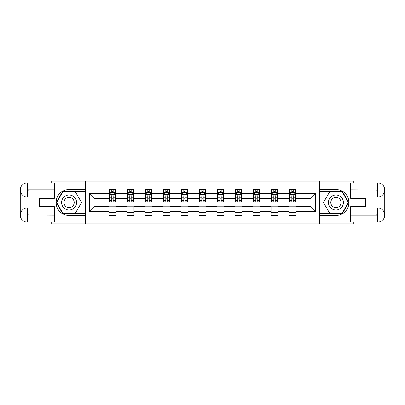 <?xml version="1.0" encoding="UTF-8"?>
<svg xmlns="http://www.w3.org/2000/svg" width="405" height="405" viewBox="0 0 405 405"><rect width="100%" height="100%" fill="white"/><g stroke="black" fill="none" stroke-linecap="round" stroke-linejoin="round"><path stroke-width="0.61" d="M51.182 222.122L51.182 223.854L353.818 223.854L353.818 222.122M353.818 182.878L353.818 181.146L319.423 181.146L319.423 223.854M319.423 181.146L51.182 181.146L51.182 182.878M85.576 223.854L85.576 181.146M295.989 193.727L295.989 189.515L289.064 189.515L289.064 193.727L277.987 193.727L277.987 189.515L271.061 189.515L271.061 193.727L259.98 193.727L259.98 189.515L253.054 189.515L253.054 193.727L241.972 193.727L241.972 189.515L235.047 189.515L235.047 193.727L223.97 193.727L223.97 189.515L217.045 189.515L217.045 193.727L205.963 193.727L205.963 189.515L199.037 189.515L199.037 193.727L187.955 193.727L187.955 189.515L181.03 189.515L181.03 193.727L169.953 193.727L169.953 189.515L163.028 189.515L163.028 193.727L151.946 193.727L151.946 189.515L145.02 189.515L145.02 193.727L133.939 193.727L133.939 189.515L127.013 189.515L127.013 193.727L115.936 193.727L115.936 189.515L109.011 189.515L109.011 193.727L89.389 193.727L89.389 211.273L94.006 206.656L109.011 206.656L109.011 215.485L115.936 215.485L115.936 206.656L127.013 206.656L127.013 215.485L133.939 215.485L133.939 206.656L145.02 206.656L145.02 215.485L151.946 215.485L151.946 206.656L163.028 206.656L163.028 215.485L169.953 215.485L169.953 206.656L181.03 206.656L181.03 215.485L187.955 215.485L187.955 206.656L199.037 206.656L199.037 215.485L205.963 215.485L205.963 206.656L217.045 206.656L217.045 215.485L223.97 215.485L223.97 206.656L235.047 206.656L235.047 215.485L241.972 215.485L241.972 206.656L253.054 206.656L253.054 215.485L259.98 215.485L259.98 206.656L271.061 206.656L271.061 215.485L277.987 215.485L277.987 206.656L289.064 206.656L289.064 215.485L295.989 215.485L295.989 206.656L310.994 206.656L310.994 198.344L295.989 198.344L295.989 193.727L315.611 193.727L315.611 211.273L295.989 211.273M289.064 211.273L277.987 211.273M271.061 211.273L259.98 211.273M253.054 211.273L241.972 211.273M235.047 211.273L223.97 211.273M217.045 211.273L205.963 211.273M199.037 211.273L187.955 211.273M181.03 211.273L169.953 211.273M163.028 211.273L151.946 211.273M145.02 211.273L133.939 211.273M127.013 211.273L115.936 211.273M109.011 211.273L89.389 211.273M289.064 193.727L289.064 198.344L277.987 198.344L277.987 193.727M271.061 193.727L271.061 198.344L259.98 198.344L259.98 193.727M253.054 193.727L253.054 198.344L241.972 198.344L241.972 193.727M235.047 193.727L235.047 198.344L223.97 198.344L223.97 193.727M217.045 193.727L217.045 198.344L205.963 198.344L205.963 193.727M199.037 193.727L199.037 198.344L187.955 198.344L187.955 193.727M181.03 193.727L181.03 198.344L169.953 198.344L169.953 193.727M163.028 193.727L163.028 198.344L151.946 198.344L151.946 193.727M145.02 193.727L145.02 198.344L133.939 198.344L133.939 193.727M127.013 193.727L127.013 198.344L115.936 198.344L115.936 193.727M109.011 193.727L109.011 198.344L94.006 198.344L89.389 193.727M94.006 198.344L94.006 206.656M315.611 211.273L310.994 206.656M310.994 198.344L315.611 193.727M109.011 192.4L109.588 192.4M111.78 192.4L113.162 192.4M115.359 192.4L115.936 192.4M109.011 198.227L109.588 198.227M111.78 198.227L113.162 198.227M115.359 198.227L115.936 198.227M109.011 206.773L115.936 206.773M109.011 212.6L115.936 212.6M127.013 206.773L133.939 206.773M127.013 212.6L133.939 212.6M127.013 192.4L127.59 192.4M129.782 192.4L131.169 192.4M133.361 192.4L133.939 192.4M127.013 198.227L127.59 198.227M129.782 198.227L131.169 198.227M133.361 198.227L133.939 198.227M145.02 206.773L151.946 206.773M145.02 212.6L151.946 212.6M145.02 192.4L145.597 192.4M147.79 192.4L149.177 192.4M151.369 192.4L151.946 192.4M145.02 198.227L145.597 198.227M147.79 198.227L149.177 198.227M151.369 198.227L151.946 198.227M163.028 206.773L169.953 206.773M163.028 212.6L169.953 212.6M163.028 192.4L163.605 192.4M165.797 192.4L167.179 192.4M169.376 192.4L169.953 192.4M163.028 198.227L163.605 198.227M165.797 198.227L167.179 198.227M169.376 198.227L169.953 198.227M181.03 206.773L187.955 206.773M181.03 212.6L187.955 212.6M181.03 192.4L181.607 192.4M183.804 192.4L185.186 192.4M187.378 192.4L187.955 192.4M181.03 198.227L181.607 198.227M183.804 198.227L185.186 198.227M187.378 198.227L187.955 198.227M199.037 206.773L205.963 206.773M199.037 212.6L205.963 212.6M199.037 192.4L199.614 192.4M201.806 192.4L203.194 192.4M205.386 192.4L205.963 192.4M199.037 198.227L199.614 198.227M201.806 198.227L203.194 198.227M205.386 198.227L205.963 198.227M217.045 206.773L223.97 206.773M217.045 212.6L223.97 212.6M217.045 192.4L217.622 192.4M219.814 192.4L221.196 192.4M223.393 192.4L223.97 192.4M217.045 198.227L217.622 198.227M219.814 198.227L221.196 198.227M223.393 198.227L223.97 198.227M235.047 206.773L241.972 206.773M235.047 212.6L241.972 212.6M235.047 192.4L235.624 192.4M237.821 192.4L239.203 192.4M241.395 192.4L241.972 192.4M235.047 198.227L235.624 198.227M237.821 198.227L239.203 198.227M241.395 198.227L241.972 198.227M253.054 206.773L259.98 206.773M253.054 212.6L259.98 212.6M253.054 192.4L253.631 192.4M255.823 192.4L257.21 192.4M259.402 192.4L259.98 192.4M253.054 198.227L253.631 198.227M255.823 198.227L257.21 198.227M259.402 198.227L259.98 198.227M271.061 206.773L277.987 206.773M271.061 212.6L277.987 212.6M271.061 192.4L271.639 192.4M273.831 192.4L275.218 192.4M277.41 192.4L277.987 192.4M271.061 198.227L271.639 198.227M273.831 198.227L275.218 198.227M277.41 198.227L277.987 198.227M289.064 206.773L295.989 206.773M289.064 212.6L295.989 212.6M289.064 192.4L289.641 192.4M291.838 192.4L293.22 192.4M295.412 192.4L295.989 192.4M289.064 198.227L289.641 198.227M291.838 198.227L293.22 198.227M295.412 198.227L295.989 198.227M113.162 191.013L111.78 191.013M115.359 200.359L113.162 200.359L113.162 201.806L115.359 201.806L115.359 194.764L114.205 192.456L110.742 192.456L109.588 194.764L109.588 201.806L111.78 201.806L111.78 200.359L109.588 200.359M109.588 194.764L109.588 189.515M115.359 194.764L115.359 189.515M111.78 192.456L111.78 189.515M113.162 189.515L113.162 192.456M113.162 200.359L113.162 195.63C112.701 194.744 112.241 194.744 111.78 195.63L111.78 200.359M72.824 196.005A7.503 7.503 0 0 0 62.578 198.749A7.503 7.503 0 0 0 65.321 208.995A7.503 7.503 0 0 0 75.568 206.251A7.503 7.503 0 0 0 72.824 196.005M71.639 198.05A5.138 5.138 0 0 0 64.623 199.933A5.138 5.138 0 0 0 66.506 206.95A5.138 5.138 0 0 0 73.523 205.067A5.138 5.138 0 0 0 71.639 198.05M75.305 213.293L62.841 213.293L56.614 202.5L62.841 191.707L75.305 191.707L81.537 202.5L75.305 213.293M339.679 196.005A7.503 7.503 0 0 0 329.432 198.749A7.503 7.503 0 0 0 332.176 208.995A7.503 7.503 0 0 0 342.422 206.251A7.503 7.503 0 0 0 339.679 196.005M338.494 198.05A5.138 5.138 0 0 0 331.477 199.933A5.138 5.138 0 0 0 333.361 206.95A5.138 5.138 0 0 0 340.377 205.067A5.138 5.138 0 0 0 338.494 198.05M342.159 213.293L329.695 213.293L323.463 202.5L329.695 191.707L342.159 191.707L348.386 202.5L342.159 213.293M28.907 197.017L27.348 197.017A7.098 7.098 0 0 1 20.25 189.975A7.098 7.098 0 0 1 27.348 182.878L85.465 182.878L85.465 189.515L69.073 189.515A12.985 12.985 0 0 0 56.087 202.5A12.985 12.985 0 0 0 69.073 215.485L85.465 215.485L85.465 222.122L27.348 222.122A7.098 7.098 0 0 1 20.25 215.025A7.098 7.098 0 0 1 27.348 207.983L28.907 207.983M85.465 215.485L85.465 189.515M54.3 182.878L54.3 198.404L39.412 198.404L39.412 206.596L54.3 206.596L54.3 222.122M54.3 189.803L27.348 189.803L27.348 197.017A7.098 7.098 0 0 1 20.25 189.975L20.25 215.025L54.3 215.197M27.348 215.197L27.348 222.122A7.098 7.098 0 0 1 20.25 215.025A7.098 7.098 0 0 1 27.348 207.983L27.348 214.908L28.907 214.908L28.907 190.092L27.348 190.092M85.465 191.362L62.643 191.362L56.214 202.5L62.643 213.637L85.465 213.637M27.348 197.017A7.098 7.098 0 0 1 20.25 189.975L27.165 189.925M376.093 207.983L377.652 207.983A7.098 7.098 0 0 1 384.75 215.025A7.098 7.098 0 0 1 377.652 222.122L319.535 222.122L319.535 215.485L335.927 215.485A12.985 12.985 0 0 0 348.913 202.5A12.985 12.985 0 0 0 335.927 189.515L319.535 189.515L319.535 182.878L377.652 182.878A7.098 7.098 0 0 1 384.75 189.975A7.098 7.098 0 0 1 377.652 197.017L376.093 197.017M319.535 189.515L319.535 215.485M350.7 222.122L350.7 206.596L365.588 206.596L365.588 198.404L350.7 198.404L350.7 182.878M350.7 215.197L377.652 215.197L377.652 207.983A7.098 7.098 0 0 1 384.75 215.025L384.75 189.975L350.7 189.803M377.652 189.803L377.652 182.878A7.098 7.098 0 0 1 384.75 189.975A7.098 7.098 0 0 1 377.652 197.017L377.652 190.092L376.093 190.092L376.093 214.908L377.652 214.908M319.535 213.637L342.357 213.637L348.786 202.5L342.357 191.362L319.535 191.362M377.652 207.983A7.098 7.098 0 0 1 384.75 215.025L377.835 215.075M131.169 191.013L129.782 191.013M133.361 200.359L131.169 200.359L131.169 201.806L133.361 201.806L133.361 194.764L132.207 192.456L128.744 192.456L127.59 194.764L127.59 201.806L129.782 201.806L129.782 200.359L127.59 200.359M127.59 194.764L127.59 189.515M133.361 194.764L133.361 189.515M129.782 192.456L129.782 189.515M131.169 189.515L131.169 192.456M131.169 200.359L131.169 195.63C130.709 194.744 130.248 194.744 129.782 195.63L129.782 200.359M149.177 191.013L147.79 191.013M151.369 200.359L149.177 200.359L149.177 201.806L151.369 201.806L151.369 194.764L150.215 192.456L146.752 192.456L145.597 194.764L145.597 201.806L147.79 201.806L147.79 200.359L145.597 200.359M145.597 194.764L145.597 189.515M151.369 194.764L151.369 189.515M147.79 192.456L147.79 189.515M149.177 189.515L149.177 192.456M149.177 200.359L149.177 195.63C148.716 194.744 148.25 194.744 147.79 195.63L147.79 200.359M167.179 191.013L165.797 191.013M169.376 200.359L167.179 200.359L167.179 201.806L169.376 201.806L169.376 194.764L168.222 192.456L164.759 192.456L163.605 194.764L163.605 201.806L165.797 201.806L165.797 200.359L163.605 200.359M163.605 194.764L163.605 189.515M169.376 194.764L169.376 189.515M165.797 192.456L165.797 189.515M167.179 189.515L167.179 192.456M167.179 200.359L167.179 195.63C166.718 194.744 166.258 194.744 165.797 195.63L165.797 200.359M185.186 191.013L183.804 191.013M187.378 200.359L185.186 200.359L185.186 201.806L187.378 201.806L187.378 194.764L186.224 192.456L182.761 192.456L181.607 194.764L181.607 201.806L183.804 201.806L183.804 200.359L181.607 200.359M181.607 194.764L181.607 189.515M187.378 194.764L187.378 189.515M183.804 192.456L183.804 189.515M185.186 189.515L185.186 192.456M185.186 200.359L185.186 195.63C184.726 194.744 184.265 194.744 183.804 195.63L183.804 200.359M203.194 191.013L201.806 191.013M205.386 200.359L203.194 200.359L203.194 201.806L205.386 201.806L205.386 194.764L204.231 192.456L200.769 192.456L199.614 194.764L199.614 201.806L201.806 201.806L201.806 200.359L199.614 200.359M199.614 194.764L199.614 189.515M205.386 194.764L205.386 189.515M201.806 192.456L201.806 189.515M203.194 189.515L203.194 192.456M203.194 200.359L203.194 195.63C202.733 194.744 202.272 194.744 201.806 195.63L201.806 200.359M221.196 191.013L219.814 191.013M223.393 200.359L221.196 200.359L221.196 201.806L223.393 201.806L223.393 194.764L222.239 192.456L218.776 192.456L217.622 194.764L217.622 201.806L219.814 201.806L219.814 200.359L217.622 200.359M217.622 194.764L217.622 189.515M223.393 194.764L223.393 189.515M219.814 192.456L219.814 189.515M221.196 189.515L221.196 192.456M221.196 200.359L221.196 195.63C220.735 194.744 220.274 194.744 219.814 195.63L219.814 200.359M239.203 191.013L237.821 191.013M241.395 200.359L239.203 200.359L239.203 201.806L241.395 201.806L241.395 194.764L240.241 192.456L236.778 192.456L235.624 194.764L235.624 201.806L237.821 201.806L237.821 200.359L235.624 200.359M235.624 194.764L235.624 189.515M241.395 194.764L241.395 189.515M237.821 192.456L237.821 189.515M239.203 189.515L239.203 192.456M239.203 200.359L239.203 195.63C238.742 194.744 238.282 194.744 237.821 195.63L237.821 200.359M257.21 191.013L255.823 191.013M259.402 200.359L257.21 200.359L257.21 201.806L259.402 201.806L259.402 194.764L258.248 192.456L254.785 192.456L253.631 194.764L253.631 201.806L255.823 201.806L255.823 200.359L253.631 200.359M253.631 194.764L253.631 189.515M259.402 194.764L259.402 189.515M255.823 192.456L255.823 189.515M257.21 189.515L257.21 192.456M257.21 200.359L257.21 195.63C256.75 194.744 256.289 194.744 255.823 195.63L255.823 200.359M275.218 191.013L273.831 191.013M277.41 200.359L275.218 200.359L275.218 201.806L277.41 201.806L277.41 194.764L276.256 192.456L272.793 192.456L271.639 194.764L271.639 201.806L273.831 201.806L273.831 200.359L271.639 200.359M271.639 194.764L271.639 189.515M277.41 194.764L277.41 189.515M273.831 192.456L273.831 189.515M275.218 189.515L275.218 192.456M275.218 200.359L275.218 195.63C274.752 194.744 274.291 194.744 273.831 195.63L273.831 200.359M293.22 191.013L291.838 191.013M295.412 200.359L293.22 200.359L293.22 201.806L295.412 201.806L295.412 194.764L294.258 192.456L290.795 192.456L289.641 194.764L289.641 201.806L291.838 201.806L291.838 200.359L289.641 200.359M289.641 194.764L289.641 189.515M295.412 194.764L295.412 189.515M291.838 192.456L291.838 189.515M293.22 189.515L293.22 192.456M293.22 200.359L293.22 195.63C292.759 194.744 292.299 194.744 291.838 195.63L291.838 200.359M115.329 194.709L109.613 194.709M109.588 192.598L110.671 192.598M114.271 192.598L115.359 192.598M111.78 197.265L109.588 197.265M115.359 197.265L113.162 197.265M113.162 191.752L111.78 191.752M20.25 215.025A7.098 7.098 0 0 1 27.348 207.983M20.25 189.975A7.098 7.098 0 0 1 27.348 182.878L27.348 189.803M384.75 189.975A7.098 7.098 0 0 1 377.652 197.017M384.75 215.025A7.098 7.098 0 0 1 377.652 222.122L377.652 215.197M133.336 194.709L127.621 194.709M127.59 192.598L128.679 192.598M132.278 192.598L133.361 192.598M129.782 197.265L127.59 197.265M133.361 197.265L131.169 197.265M131.169 191.752L129.782 191.752M151.338 194.709L145.628 194.709M145.597 192.598L146.681 192.598M150.285 192.598L151.369 192.598M147.79 197.265L145.597 197.265M151.369 197.265L149.177 197.265M149.177 191.752L147.79 191.752M169.346 194.709L163.63 194.709M163.605 192.598L164.688 192.598M168.288 192.598L169.376 192.598M165.797 197.265L163.605 197.265M169.376 197.265L167.179 197.265M167.179 191.752L165.797 191.752M187.353 194.709L181.637 194.709M181.607 192.598L182.695 192.598M186.295 192.598L187.378 192.598M183.804 197.265L181.607 197.265M187.378 197.265L185.186 197.265M185.186 191.752L183.804 191.752M205.355 194.709L199.645 194.709M199.614 192.598L200.698 192.598M204.302 192.598L205.386 192.598M201.806 197.265L199.614 197.265M205.386 197.265L203.194 197.265M203.194 191.752L201.806 191.752M223.363 194.709L217.647 194.709M217.622 192.598L218.705 192.598M222.304 192.598L223.393 192.598M219.814 197.265L217.622 197.265M223.393 197.265L221.196 197.265M221.196 191.752L219.814 191.752M241.37 194.709L235.654 194.709M235.624 192.598L236.712 192.598M240.312 192.598L241.395 192.598M237.821 197.265L235.624 197.265M241.395 197.265L239.203 197.265M239.203 191.752L237.821 191.752M259.372 194.709L253.662 194.709M253.631 192.598L254.715 192.598M258.319 192.598L259.402 192.598M255.823 197.265L253.631 197.265M259.402 197.265L257.21 197.265M257.21 191.752L255.823 191.752M277.379 194.709L271.664 194.709M271.639 192.598L272.722 192.598M276.321 192.598L277.41 192.598M273.831 197.265L271.639 197.265M277.41 197.265L275.218 197.265M275.218 191.752L273.831 191.752M295.387 194.709L289.671 194.709M289.641 192.598L290.729 192.598M294.329 192.598L295.412 192.598M291.838 197.265L289.641 197.265M295.412 197.265L293.22 197.265M293.22 191.752L291.838 191.752"/></g></svg>
